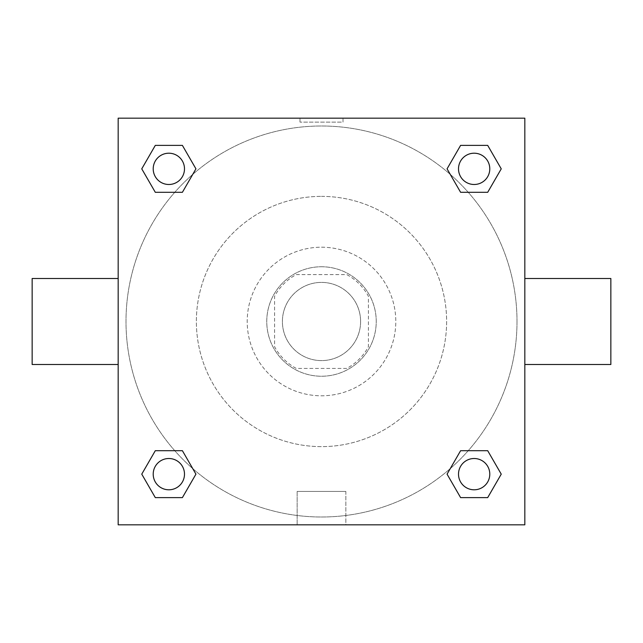 <?xml version="1.0" encoding="UTF-8"?>
<svg xmlns="http://www.w3.org/2000/svg" width="643" height="643" viewBox="0 0 643 643"><rect width="100%" height="100%" fill="white"/><g stroke="black" fill="none" stroke-linecap="round" stroke-linejoin="round"><path stroke-width="0.48" stroke-dasharray="3.21 2.41" d="M360.602 321.5A39.102 39.102 0 0 0 301.953 287.638A39.102 39.102 0 0 0 301.953 355.362A39.102 39.102 0 0 0 360.602 321.5A39.102 39.102 0 0 0 301.953 287.638A39.102 39.102 0 0 0 301.953 355.362A39.102 39.102 0 0 0 360.602 321.5M346.722 368.423L296.278 368.423A53.273 53.273 0 0 1 274.577 346.722L274.577 296.278A53.273 53.273 0 0 1 296.278 274.577L346.722 274.577A53.273 53.273 0 0 1 368.423 296.278L368.423 346.722A53.273 53.273 0 0 1 346.722 368.423L296.278 368.423A53.273 53.273 0 0 1 274.577 346.722L274.577 296.278A53.273 53.273 0 0 1 296.278 274.577L346.722 274.577A53.273 53.273 0 0 1 368.423 296.278L368.423 346.722A53.273 53.273 0 0 1 346.722 368.423M321.5 266.757A54.743 54.743 0 0 1 368.905 348.868A54.743 54.743 0 0 1 274.095 348.868A54.743 54.743 0 0 1 321.5 266.757A54.743 54.743 0 0 0 266.757 321.5A54.743 54.743 0 0 0 321.5 376.243A54.743 54.743 0 0 0 376.243 321.5A54.743 54.743 0 0 0 321.5 266.757M321.5 247.209A74.291 74.291 0 0 1 385.84 358.649A74.291 74.291 0 0 1 257.16 358.649A74.291 74.291 0 0 1 321.5 247.209A74.291 74.291 0 0 1 385.84 358.649A74.291 74.291 0 0 1 257.16 358.649A74.291 74.291 0 0 1 321.5 247.209M321.5 196.372A125.128 125.128 0 0 1 429.862 384.064A125.128 125.128 0 0 1 213.138 384.064A125.128 125.128 0 0 1 321.5 196.372A125.128 125.128 0 0 0 196.372 321.5A125.128 125.128 0 0 0 321.5 446.628A125.128 125.128 0 0 0 446.628 321.5A125.128 125.128 0 0 0 321.5 196.372M174.759 192.305L155.301 192.305L174.759 192.305L155.301 192.305L141.757 168.852L155.301 145.39L182.395 145.39L195.938 168.852L182.395 192.305M182.395 450.695L195.938 474.148L182.395 450.695L195.938 474.148L182.395 450.695L195.938 474.148L182.395 497.61L155.301 497.61L141.757 474.148L155.301 450.695L174.759 450.695M118.175 524.825L118.175 118.175L524.825 118.175L524.825 524.825L118.175 524.825L118.175 118.175L524.825 118.175L524.825 524.825L118.175 524.825L118.175 118.175L524.825 118.175L524.825 524.825L118.175 524.825M460.605 192.305L447.062 168.852L460.605 192.305L447.062 168.852L460.605 192.305L447.062 168.852L460.605 145.39L487.699 145.39L501.243 168.852L487.699 192.305L468.241 192.305M468.241 450.695L487.699 450.695L468.241 450.695L487.699 450.695L501.243 474.148L487.699 497.61L460.605 497.61L447.062 474.148L460.605 450.695M343.008 118.175L299.992 118.175L343.008 118.175L299.992 118.175L343.008 118.175L299.992 118.175L343.008 118.175L343.008 122.114L299.992 122.114L343.008 122.114M517.004 321.5A195.504 195.504 0 0 0 223.748 152.19A195.504 195.504 0 0 0 223.748 490.81A195.504 195.504 0 0 0 517.004 321.5A195.504 195.504 0 0 0 223.748 152.19A195.504 195.504 0 0 0 223.748 490.81A195.504 195.504 0 0 0 517.004 321.5M184.493 474.148A15.641 15.641 0 0 0 161.031 460.605A15.641 15.641 0 0 0 161.031 487.699A15.641 15.641 0 0 0 184.493 474.148A15.641 15.641 0 0 0 161.031 460.605A15.641 15.641 0 0 0 161.031 487.699A15.641 15.641 0 0 0 184.493 474.148A15.641 15.641 0 0 0 161.031 460.605A15.641 15.641 0 0 0 161.031 487.699A15.641 15.641 0 0 0 184.493 474.148A15.641 15.641 0 0 0 161.031 460.605A15.641 15.641 0 0 0 161.031 487.699A15.641 15.641 0 0 0 184.493 474.148A15.641 15.641 0 0 0 161.031 460.605A15.641 15.641 0 0 0 161.031 487.699A15.641 15.641 0 0 0 184.493 474.148M184.493 168.852A15.641 15.641 0 0 0 161.031 155.301A15.641 15.641 0 0 0 161.031 182.395A15.641 15.641 0 0 0 184.493 168.852A15.641 15.641 0 0 0 161.031 155.301A15.641 15.641 0 0 0 161.031 182.395A15.641 15.641 0 0 0 184.493 168.852A15.641 15.641 0 0 0 161.031 155.301A15.641 15.641 0 0 0 161.031 182.395A15.641 15.641 0 0 0 184.493 168.852A15.641 15.641 0 0 0 161.031 155.301A15.641 15.641 0 0 0 161.031 182.395A15.641 15.641 0 0 0 184.493 168.852A15.641 15.641 0 0 0 161.031 155.301A15.641 15.641 0 0 0 161.031 182.395A15.641 15.641 0 0 0 184.493 168.852M489.789 168.852A15.641 15.641 0 0 0 466.328 155.301A15.641 15.641 0 0 0 466.328 182.395A15.641 15.641 0 0 0 489.789 168.852A15.641 15.641 0 0 0 466.328 155.301A15.641 15.641 0 0 0 466.328 182.395A15.641 15.641 0 0 0 489.789 168.852A15.641 15.641 0 0 0 466.328 155.301A15.641 15.641 0 0 0 466.328 182.395A15.641 15.641 0 0 0 489.789 168.852A15.641 15.641 0 0 0 466.328 155.301A15.641 15.641 0 0 0 466.328 182.395A15.641 15.641 0 0 0 489.789 168.852A15.641 15.641 0 0 0 466.328 155.301A15.641 15.641 0 0 0 466.328 182.395A15.641 15.641 0 0 0 489.789 168.852M458.507 474.148A15.641 15.641 0 0 1 481.969 460.605A15.641 15.641 0 0 1 481.969 487.699A15.641 15.641 0 0 1 458.507 474.148A15.641 15.641 0 0 1 481.969 460.605A15.641 15.641 0 0 1 481.969 487.699A15.641 15.641 0 0 1 458.507 474.148M345.846 524.825L297.154 524.825L345.846 524.825L297.154 524.825L345.846 524.825L345.846 491.421L297.154 491.421L345.846 491.421L297.154 491.421L345.846 491.421L345.846 524.825M118.175 321.5L118.175 278.491L118.175 321.5M524.825 321.5L524.825 278.491L524.825 321.5M610.85 278.491L610.85 364.509M32.15 364.509L32.15 278.491M155.301 497.61L141.757 474.148L155.301 450.695L141.757 474.148L155.301 450.695L141.757 474.148L155.301 497.61L141.757 474.148L155.301 497.61L182.395 497.61L155.301 497.61M195.938 474.148L182.395 497.61L195.938 474.148M447.062 168.852L460.605 145.39L487.699 145.39L501.243 168.852L487.699 192.305L501.243 168.852L487.699 192.305L501.243 168.852L487.699 145.39L501.243 168.852L487.699 145.39L460.605 145.39L447.062 168.852M155.301 192.305L141.757 168.852L155.301 145.39L182.395 145.39L195.938 168.852L182.395 145.39L195.938 168.852L182.395 145.39L155.301 145.39L141.757 168.852L155.301 145.39L141.757 168.852L155.301 192.305M460.605 497.61L447.062 474.148L460.605 497.61L447.062 474.148L460.605 497.61L487.699 497.61L460.605 497.61M487.699 450.695L501.243 474.148L487.699 497.61L501.243 474.148L487.699 497.61L501.243 474.148L487.699 450.695M489.789 474.148A15.641 15.641 0 0 0 466.328 460.605A15.641 15.641 0 0 0 466.328 487.699A15.641 15.641 0 0 0 489.789 474.148A15.641 15.641 0 0 0 466.328 460.605A15.641 15.641 0 0 0 466.328 487.699A15.641 15.641 0 0 0 489.789 474.148A15.641 15.641 0 0 0 466.328 460.605A15.641 15.641 0 0 0 466.328 487.699A15.641 15.641 0 0 0 489.789 474.148M297.154 491.421L297.154 524.825L297.154 491.421M299.992 122.114L299.992 118.175"/><path stroke-width="0.96" d="M182.395 192.305L155.301 192.305L141.757 168.852L155.301 145.39L182.395 145.39L195.938 168.852L182.395 192.305L155.301 192.305L174.759 192.305M174.759 450.695L182.395 450.695L195.938 474.148L182.395 497.61L155.301 497.61L141.757 474.148L155.301 450.695L182.395 450.695M468.241 192.305L460.605 192.305L447.062 168.852L460.605 145.39L487.699 145.39L501.243 168.852L487.699 192.305L460.605 192.305M460.605 450.695L487.699 450.695L501.243 474.148L487.699 497.61L460.605 497.61L447.062 474.148L460.605 450.695L487.699 450.695L468.241 450.695M524.825 364.509L610.85 364.509L610.85 278.491L524.825 278.491M118.175 278.491L32.15 278.491L32.15 364.509L118.175 364.509M118.175 118.175L524.825 118.175L524.825 524.825L118.175 524.825L118.175 118.175M487.699 497.61L460.605 497.61L487.699 497.61M489.789 474.148A15.641 15.641 0 0 0 466.328 460.605A15.641 15.641 0 0 0 466.328 487.699A15.641 15.641 0 0 0 489.789 474.148M182.395 497.61L155.301 497.61L182.395 497.61M184.493 474.148A15.641 15.641 0 0 0 161.031 460.605A15.641 15.641 0 0 0 161.031 487.699A15.641 15.641 0 0 0 184.493 474.148M460.605 145.39L487.699 145.39L460.605 145.39M489.789 168.852A15.641 15.641 0 0 0 466.328 155.301A15.641 15.641 0 0 0 466.328 182.395A15.641 15.641 0 0 0 489.789 168.852M155.301 145.39L182.395 145.39L155.301 145.39M184.493 168.852A15.641 15.641 0 0 0 161.031 155.301A15.641 15.641 0 0 0 161.031 182.395A15.641 15.641 0 0 0 184.493 168.852"/></g></svg>
